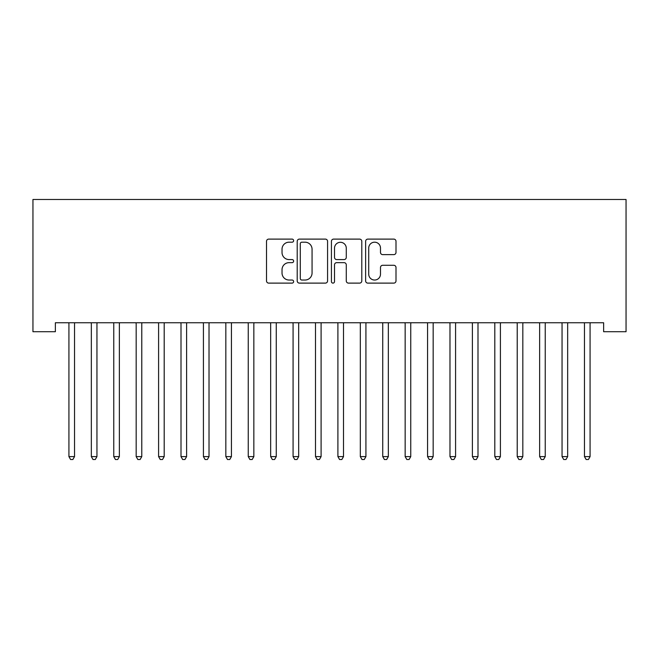 <?xml version="1.0" encoding="UTF-8"?>
<svg xmlns="http://www.w3.org/2000/svg" width="659" height="659" viewBox="0 0 659 659"><rect width="100%" height="100%" fill="white"/><g stroke="black" fill="none" stroke-linecap="round" stroke-linejoin="round"><path stroke-width="0.99" d="M293.634 240.65A1.54 1.54 0 0 0 292.094 239.11L268.724 239.11A2.199 2.199 0 0 0 266.516 241.309L266.516 280.915A2.199 2.199 0 0 0 268.724 283.115L292.094 283.115A1.54 1.54 0 0 0 293.634 281.574A1.54 1.54 0 0 0 292.094 280.034L289.07 280.034A7.043 7.043 0 0 1 282.027 272.991L282.027 269.696A7.043 7.043 0 0 1 289.07 262.653L292.094 262.653A1.54 1.54 0 0 0 293.634 261.112A1.54 1.54 0 0 0 292.094 259.572L289.07 259.572A7.043 7.043 0 0 1 282.027 252.529L282.027 249.234A7.043 7.043 0 0 1 289.07 242.191L292.094 242.191A1.54 1.54 0 0 0 293.634 240.65M393.802 254.621A2.199 2.199 0 0 0 396.001 252.422L396.001 241.309A2.199 2.199 0 0 0 393.802 239.11L367.837 239.11A2.199 2.199 0 0 0 365.638 241.309L365.638 280.915A2.199 2.199 0 0 0 367.837 283.115L393.802 283.115A2.199 2.199 0 0 0 396.001 280.915L396.001 267.496A2.199 2.199 0 0 0 393.802 265.289L382.69 265.289A2.199 2.199 0 0 0 380.49 267.496L380.49 274.144A5.882 5.882 0 0 1 374.6 280.034A5.882 5.882 0 0 1 368.719 274.144L368.719 248.072A5.882 5.882 0 0 1 374.6 242.191A5.882 5.882 0 0 1 380.49 248.072L380.49 252.422A2.199 2.199 0 0 0 382.69 254.621L393.802 254.621M603.636 322.753L55.364 322.753L55.364 331.716L32.95 331.716L32.95 199.471L626.05 199.471L626.05 331.716L603.636 331.716L603.636 322.753M327.572 241.309A2.199 2.199 0 0 0 325.373 239.11L299.417 239.11A2.199 2.199 0 0 0 297.209 241.309L297.209 280.915A2.199 2.199 0 0 0 299.417 283.115L325.373 283.115A2.199 2.199 0 0 0 327.572 280.915L327.572 241.309M333.627 239.11L359.583 239.11A2.199 2.199 0 0 1 361.791 241.309L361.791 280.915A2.199 2.199 0 0 1 359.583 283.115L348.479 283.115A2.199 2.199 0 0 1 346.28 280.915L346.28 264.852A2.199 2.199 0 0 0 344.072 262.653L336.708 262.653A2.199 2.199 0 0 0 334.508 264.852L334.508 281.574A1.54 1.54 0 0 1 332.968 283.115A1.54 1.54 0 0 1 331.428 281.574L331.428 241.309A2.199 2.199 0 0 1 333.627 239.11M301.83 242.191A1.54 1.54 0 0 0 300.29 243.731L300.29 278.493A1.54 1.54 0 0 0 301.83 280.034L305.026 280.034A7.043 7.043 0 0 0 312.061 272.991L312.061 249.234A7.043 7.043 0 0 0 305.026 242.191L301.83 242.191M346.28 248.188A5.882 5.882 0 0 0 340.39 242.298A5.882 5.882 0 0 0 334.508 248.188L334.508 257.372A2.199 2.199 0 0 0 336.708 259.572L344.072 259.572A2.199 2.199 0 0 0 346.28 257.372L346.28 248.188M68.767 323.083A2.241 2.241 -179.4 0 1 68.923 323.915A2.241 2.241 179.4 0 0 68.767 323.083L68.635 322.753M74.821 322.753L74.689 323.083A2.241 2.241 179.4 0 0 74.533 323.915L74.533 456.613L68.923 456.613L68.923 323.915M74.533 456.613L72.852 459.529L70.604 459.529L68.923 456.613M91.181 323.083A2.241 2.241 -179.4 0 1 91.337 323.915A2.241 2.241 179.4 0 0 91.181 323.083L91.049 322.753M113.595 323.083A2.241 2.241 -179.4 0 1 113.76 323.915A2.241 2.241 179.4 0 0 113.595 323.083L113.463 322.753M97.235 322.753L97.104 323.083A2.241 2.241 179.4 0 0 96.947 323.915L96.947 456.613L91.337 456.613L91.337 323.915M96.947 456.613L95.267 459.529L93.026 459.529L91.337 456.613M119.658 322.753L119.518 323.083A2.241 2.241 179.4 0 0 119.361 323.915L119.361 456.613L113.76 456.613L113.76 323.915M119.361 456.613L117.681 459.529L115.44 459.529L113.76 456.613M136.009 323.083A2.241 2.241 -179.4 0 1 136.174 323.915A2.241 2.241 179.4 0 0 136.009 323.083L135.878 322.753M158.424 323.083A2.241 2.241 -179.4 0 1 158.588 323.915A2.241 2.241 179.4 0 0 158.424 323.083L158.292 322.753M142.072 322.753L141.94 323.083A2.241 2.241 179.4 0 0 141.776 323.915L141.776 456.613L136.174 456.613L136.174 323.915M141.776 456.613L140.095 459.529L137.855 459.529L136.174 456.613M164.486 322.753L164.355 323.083A2.241 2.241 179.4 0 0 164.19 323.915L164.19 456.613L158.588 456.613L158.588 323.915M164.19 456.613L162.509 459.529L160.269 459.529L158.588 456.613M180.838 323.083A2.241 2.241 -179.4 0 1 181.003 323.915A2.241 2.241 179.4 0 0 180.838 323.083L180.706 322.753M186.901 322.753L186.769 323.083A2.241 2.241 179.4 0 0 186.604 323.915L186.604 456.613L181.003 456.613L181.003 323.915M186.604 456.613L184.924 459.529L182.683 459.529L181.003 456.613M203.252 323.083A2.241 2.241 -179.4 0 1 203.417 323.915A2.241 2.241 179.4 0 0 203.252 323.083L203.12 322.753M209.315 322.753L209.183 323.083A2.241 2.241 179.4 0 0 209.018 323.915L209.018 456.613L203.417 456.613L203.417 323.915M209.018 456.613L207.338 459.529L205.097 459.529L203.417 456.613M225.666 323.083A2.241 2.241 -179.4 0 1 225.831 323.915A2.241 2.241 179.4 0 0 225.666 323.083L225.535 322.753M231.729 322.753L231.597 323.083A2.241 2.241 179.4 0 0 231.433 323.915L231.433 456.613L225.831 456.613L225.831 323.915M231.433 456.613L229.752 459.529L227.512 459.529L225.831 456.613M248.081 323.083A2.241 2.241 -179.4 0 1 248.245 323.915A2.241 2.241 179.4 0 0 248.081 323.083L247.949 322.753M254.143 322.753L254.012 323.083A2.241 2.241 179.4 0 0 253.847 323.915L253.847 456.613L248.245 456.613L248.245 323.915M253.847 456.613L252.166 459.529L249.926 459.529L248.245 456.613M270.495 323.083A2.241 2.241 -179.4 0 1 270.66 323.915A2.241 2.241 179.4 0 0 270.495 323.083L270.363 322.753M276.558 322.753L276.426 323.083A2.241 2.241 179.4 0 0 276.261 323.915L276.261 456.613L270.66 456.613L270.66 323.915M276.261 456.613L274.581 459.529L272.34 459.529L270.66 456.613M292.917 323.083A2.241 2.241 -179.4 0 1 293.074 323.915A2.241 2.241 179.4 0 0 292.917 323.083L292.777 322.753M298.972 322.753L298.84 323.083A2.241 2.241 179.4 0 0 298.684 323.915L298.684 456.613L293.074 456.613L293.074 323.915M298.684 456.613L296.995 459.529L294.754 459.529L293.074 456.613M315.332 323.083A2.241 2.241 -179.4 0 1 315.488 323.915A2.241 2.241 179.4 0 0 315.332 323.083L315.2 322.753M321.386 322.753L321.254 323.083A2.241 2.241 179.4 0 0 321.098 323.915L321.098 456.613L315.488 456.613L315.488 323.915M321.098 456.613L319.417 459.529L317.168 459.529L315.488 456.613M337.746 323.083A2.241 2.241 -179.4 0 1 337.902 323.915A2.241 2.241 179.4 0 0 337.746 323.083L337.614 322.753M343.8 322.753L343.668 323.083A2.241 2.241 179.4 0 0 343.512 323.915L343.512 456.613L337.902 456.613L337.902 323.915M343.512 456.613L341.832 459.529L339.583 459.529L337.902 456.613M360.16 323.083A2.241 2.241 -179.4 0 1 360.316 323.915A2.241 2.241 179.4 0 0 360.16 323.083L360.028 322.753M366.223 322.753L366.083 323.083A2.241 2.241 179.4 0 0 365.926 323.915L365.926 456.613L360.316 456.613L360.316 323.915M365.926 456.613L364.246 459.529L362.005 459.529L360.316 456.613M382.574 323.083A2.241 2.241 -179.4 0 1 382.739 323.915A2.241 2.241 179.4 0 0 382.574 323.083L382.442 322.753M388.637 322.753L388.505 323.083A2.241 2.241 179.4 0 0 388.34 323.915L388.34 456.613L382.739 456.613L382.739 323.915M388.34 456.613L386.66 459.529L384.419 459.529L382.739 456.613M404.988 323.083A2.241 2.241 -179.4 0 1 405.153 323.915A2.241 2.241 179.4 0 0 404.988 323.083L404.857 322.753M411.051 322.753L410.919 323.083A2.241 2.241 179.4 0 0 410.755 323.915L410.755 456.613L405.153 456.613L405.153 323.915M410.755 456.613L409.074 459.529L406.834 459.529L405.153 456.613M427.403 323.083A2.241 2.241 -179.4 0 1 427.567 323.915A2.241 2.241 179.4 0 0 427.403 323.083L427.271 322.753M433.465 322.753L433.334 323.083A2.241 2.241 179.4 0 0 433.169 323.915L433.169 456.613L427.567 456.613L427.567 323.915M433.169 456.613L431.488 459.529L429.248 459.529L427.567 456.613M449.817 323.083A2.241 2.241 -179.4 0 1 449.982 323.915A2.241 2.241 179.4 0 0 449.817 323.083L449.685 322.753M455.88 322.753L455.748 323.083A2.241 2.241 179.4 0 0 455.583 323.915L455.583 456.613L449.982 456.613L449.982 323.915M455.583 456.613L453.903 459.529L451.662 459.529L449.982 456.613M472.231 323.083A2.241 2.241 -179.4 0 1 472.396 323.915A2.241 2.241 179.4 0 0 472.231 323.083L472.099 322.753M478.294 322.753L478.162 323.083A2.241 2.241 179.4 0 0 477.997 323.915L477.997 456.613L472.396 456.613L472.396 323.915M477.997 456.613L476.317 459.529L474.076 459.529L472.396 456.613M494.645 323.083A2.241 2.241 -179.4 0 1 494.81 323.915A2.241 2.241 179.4 0 0 494.645 323.083L494.514 322.753M500.708 322.753L500.576 323.083A2.241 2.241 179.4 0 0 500.412 323.915L500.412 456.613L494.81 456.613L494.81 323.915M500.412 456.613L498.731 459.529L496.491 459.529L494.81 456.613M517.06 323.083A2.241 2.241 -179.4 0 1 517.224 323.915A2.241 2.241 179.4 0 0 517.06 323.083L516.928 322.753M523.122 322.753L522.991 323.083A2.241 2.241 179.4 0 0 522.826 323.915L522.826 456.613L517.224 456.613L517.224 323.915M522.826 456.613L521.145 459.529L518.905 459.529L517.224 456.613M539.482 323.083A2.241 2.241 -179.4 0 1 539.639 323.915A2.241 2.241 179.4 0 0 539.482 323.083L539.342 322.753M545.537 322.753L545.405 323.083A2.241 2.241 179.4 0 0 545.24 323.915L545.24 456.613L539.639 456.613L539.639 323.915M545.24 456.613L543.56 459.529L541.319 459.529L539.639 456.613M561.896 323.083A2.241 2.241 -179.4 0 1 562.053 323.915A2.241 2.241 179.4 0 0 561.896 323.083L561.765 322.753M567.951 322.753L567.819 323.083A2.241 2.241 179.4 0 0 567.663 323.915L567.663 456.613L562.053 456.613L562.053 323.915M567.663 456.613L565.974 459.529L563.733 459.529L562.053 456.613M584.311 323.083A2.241 2.241 -179.4 0 1 584.467 323.915A2.241 2.241 179.4 0 0 584.311 323.083L584.179 322.753M590.365 322.753L590.233 323.083A2.241 2.241 179.4 0 0 590.077 323.915L590.077 456.613L584.467 456.613L584.467 323.915M590.077 456.613L588.396 459.529L586.148 459.529L584.467 456.613"/></g></svg>
